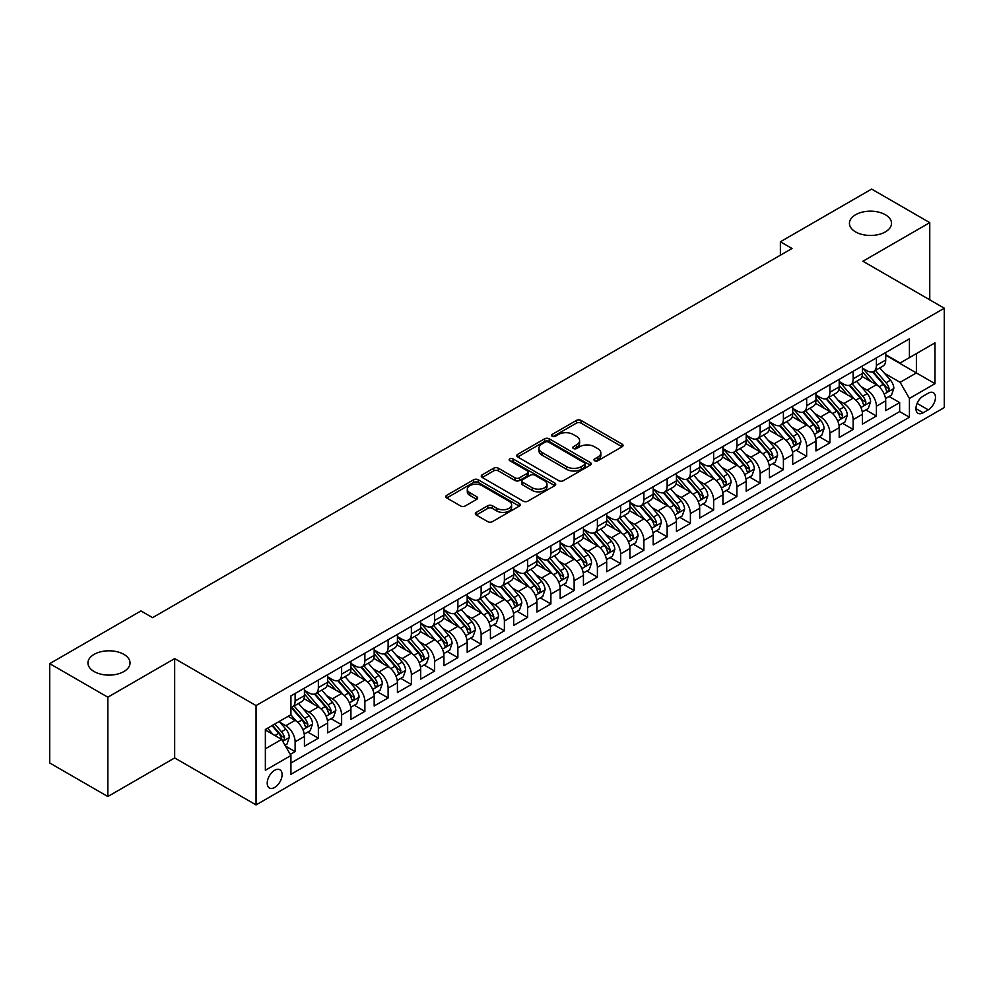 <?xml version="1.0" encoding="UTF-8"?>
<svg xmlns="http://www.w3.org/2000/svg" width="994" height="994" viewBox="0 0 994 994"><rect width="100%" height="100%" fill="white"/><g stroke="black" fill="none" stroke-linecap="round" stroke-linejoin="round"><path stroke-width="1.49" d="M594.66 460.756A2.261 1.305 0 0 0 597.854 460.756L622.107 446.753A3.231 1.864 0 0 0 623.052 445.436A3.231 1.864 0 0 0 622.107 444.119L581.03 420.4A3.231 1.864 0 0 0 576.458 420.4L552.217 434.403A2.261 1.305 0 0 0 551.546 435.335A2.261 1.305 0 0 0 552.217 436.254A2.261 1.305 0 0 0 555.41 436.254L558.541 434.44A10.325 5.964 0 0 1 573.153 434.44L576.582 436.416A10.325 5.964 0 0 1 579.601 440.628A10.325 5.964 0 0 1 576.582 444.852L573.439 446.666A2.261 1.305 0 0 0 572.78 447.586A2.261 1.305 0 0 0 573.439 448.505A2.261 1.305 0 0 0 576.632 448.505L579.775 446.691A10.325 5.964 0 0 1 594.375 446.691L597.804 448.667A10.325 5.964 0 0 1 600.823 452.891A10.325 5.964 0 0 1 597.804 457.103L594.66 458.917A2.261 1.305 0 0 0 594.002 459.837A2.261 1.305 0 0 0 594.66 460.756L594.66 458.917M123.877 654.363A21.048 12.152 0 0 0 100.941 651.729A21.048 12.152 0 0 0 87.944 662.961A21.048 12.152 0 0 0 94.107 671.546A21.048 12.152 0 0 0 117.043 674.18A21.048 12.152 0 0 0 130.04 662.961A21.048 12.152 0 0 0 123.877 654.363M885.356 214.729A21.048 12.152 0 0 0 862.419 212.095A21.048 12.152 0 0 0 849.435 223.315A21.048 12.152 0 0 0 855.598 231.913A21.048 12.152 0 0 0 878.534 234.534A21.048 12.152 0 0 0 891.519 223.315A21.048 12.152 0 0 0 885.356 214.729M274.655 787.459A10.524 6.076 120 0 0 281.538 778.19A10.524 6.076 120 0 0 279.923 769.766A10.524 6.076 120 0 0 274.655 770.288A10.524 6.076 120 0 0 267.784 779.557A10.524 6.076 120 0 0 269.399 787.981A10.524 6.076 120 0 0 274.655 787.459M476.275 512.382A3.231 1.864 0 0 0 475.318 513.699A3.231 1.864 0 0 0 476.275 515.016L487.793 521.664A3.231 1.864 0 0 0 492.365 521.664L519.29 506.12A3.231 1.864 0 0 0 520.235 504.803A3.231 1.864 0 0 0 519.29 503.486L478.213 479.767A3.231 1.864 0 0 0 473.641 479.767L446.716 495.31A3.231 1.864 0 0 0 445.772 496.627A3.231 1.864 0 0 0 446.716 497.957L460.632 505.983A3.231 1.864 0 0 0 465.204 505.983L476.722 499.336A3.231 1.864 0 0 0 477.667 498.019A3.231 1.864 0 0 0 476.722 496.702L469.827 492.713A8.635 4.982 0 0 1 467.292 489.185A8.635 4.982 0 0 1 472.622 484.587A8.635 4.982 0 0 1 482.028 485.668L509.077 501.274A8.635 4.982 0 0 1 511.612 504.803A8.635 4.982 0 0 1 506.281 509.413A8.635 4.982 0 0 1 496.863 508.332L492.365 505.722A3.231 1.864 0 0 0 487.793 505.722L476.275 512.382L476.275 515.016M174.671 658.587L107.824 697.192L49.7 663.632L49.7 762.97L107.824 796.529L174.671 757.937L256.054 804.916L256.054 705.578L174.671 658.587L174.671 757.937M929.763 299.828L929.763 222.644L862.916 261.236L944.3 308.227L256.054 705.578M929.763 222.644L871.639 189.084L780.377 241.778L780.377 255.197M49.7 663.632L140.962 610.937L152.591 617.647L792.007 248.488L780.377 241.778M558.777 480.686A3.231 1.864 0 0 0 563.337 480.686L590.274 465.142A3.231 1.864 0 0 0 591.219 463.825A3.231 1.864 0 0 0 590.274 462.508L549.185 438.789A3.231 1.864 0 0 0 544.625 438.789L517.688 454.333A3.231 1.864 0 0 0 516.743 455.65A3.231 1.864 0 0 0 517.688 456.967L558.777 480.686M510.717 461.253A2.261 1.305 0 0 1 513.016 461.564L513.016 458.88L554.776 482.997A3.231 1.864 0 0 1 555.721 484.314A3.231 1.864 0 0 1 554.776 485.631L527.851 501.175A3.231 1.864 0 0 1 523.279 501.175L482.202 477.455L482.202 474.821A3.231 1.864 0 0 0 481.258 476.138A3.231 1.864 0 0 0 482.202 477.455M482.202 474.821L493.732 468.174A3.231 1.864 0 0 1 498.292 468.174L514.954 477.791A3.231 1.864 0 0 0 519.514 477.791L527.168 473.38A3.231 1.864 0 0 0 528.112 472.063A3.231 1.864 0 0 0 527.168 470.746L509.823 460.731A2.261 1.305 0 0 1 509.152 459.8A2.261 1.305 0 0 1 510.556 458.594A2.261 1.305 0 0 1 513.016 458.88M290.298 754.409L295.119 751.626L285.464 746.047M279.985 722.34L285.825 725.719A13.158 7.592 60 0 1 295.119 741.822L304.425 736.455L304.425 746.258L318.366 738.194L307.792 732.093M303.232 708.921L309.072 712.288A13.158 7.592 60 0 1 318.366 728.403L327.672 723.023L327.672 732.826L341.625 724.775L331.039 718.662M326.479 695.489L332.319 698.869A13.158 7.592 60 0 1 341.625 714.972L350.919 709.604L350.919 719.407L364.873 711.356L354.299 705.243M349.739 682.07L355.579 685.438A13.158 7.592 60 0 1 364.873 701.553L374.179 696.185L374.179 705.976L388.12 697.925L377.546 691.812M372.986 668.651L378.826 672.019A13.158 7.592 60 0 1 388.12 688.121L397.426 682.754L397.426 692.557L411.379 684.506L400.793 678.393M396.233 655.22L402.073 658.587A13.158 7.592 60 0 1 411.379 674.702L420.673 669.335L420.673 679.138L434.626 671.074L424.053 664.974M419.493 641.801L425.333 645.168A13.158 7.592 60 0 1 434.626 661.283L443.933 655.903L443.933 665.707L457.874 657.655L447.3 651.542M442.74 628.37L448.58 631.749A13.158 7.592 60 0 1 457.874 647.852L467.18 642.484L467.18 652.288L481.133 644.224L470.547 638.123M465.987 614.951L471.827 618.318A13.158 7.592 60 0 1 481.133 634.433L490.427 629.065L490.427 638.856L504.38 630.805L493.807 624.692M489.247 601.532L495.087 604.899A13.158 7.592 60 0 1 504.38 621.001L513.687 615.634L513.687 625.437L527.628 617.386L517.054 611.273M512.494 588.1L518.334 591.467A13.158 7.592 60 0 1 527.628 607.582L536.934 602.215L536.934 612.006L550.887 603.954L540.301 597.854M535.741 574.681L541.581 578.048A13.158 7.592 60 0 1 550.887 594.151L560.181 588.783L560.181 598.587L574.134 590.535L563.561 584.422M559.001 561.25L564.841 564.629A13.158 7.592 60 0 1 574.134 580.732L583.441 575.364L583.441 585.168L597.394 577.104L586.808 571.003M582.248 547.831L588.088 551.198A13.158 7.592 60 0 1 597.394 567.313L606.688 561.945L606.688 571.736L620.641 563.685L610.055 557.572M605.495 534.399L611.335 537.779A13.158 7.592 60 0 1 620.641 553.882L629.935 548.514L629.935 558.317L643.888 550.266L633.315 544.153M628.755 520.98L634.594 524.347A13.158 7.592 60 0 1 643.888 540.463L653.195 535.095L653.195 544.886L667.148 536.835L656.562 530.734M652.002 507.561L657.842 510.928A13.158 7.592 60 0 1 667.148 527.031L676.442 521.664L676.442 531.467L690.395 523.416L679.809 517.302M675.261 494.13L681.089 497.509A13.158 7.592 60 0 1 690.395 513.612L699.689 508.245L699.689 518.048L713.642 509.984L703.069 503.883M698.509 480.711L704.348 484.078A13.158 7.592 60 0 1 713.642 500.193L722.949 494.813L722.949 504.617L736.902 496.565L726.316 490.452M721.756 467.279L727.596 470.659A13.158 7.592 60 0 1 736.902 486.762L746.196 481.394L746.196 491.198L760.149 483.146L749.563 477.033M745.015 453.86L750.843 457.228A13.158 7.592 60 0 1 760.149 473.343L769.443 467.975L769.443 477.766L783.396 469.715L772.823 463.614M768.263 440.441L774.102 443.809A13.158 7.592 60 0 1 783.396 459.911L792.703 454.544L792.703 464.347L806.656 456.296L796.07 450.183M791.51 427.01L797.35 430.377A13.158 7.592 60 0 1 806.656 446.492L815.95 441.125L815.95 450.928L829.903 442.864L819.329 436.764M814.769 413.591L820.597 416.958A13.158 7.592 60 0 1 829.903 433.073L839.209 427.693L839.209 437.497L853.15 429.445L842.577 423.332M838.017 400.16L843.856 403.539A13.158 7.592 60 0 1 853.15 419.642L862.457 414.274L862.457 424.078L876.41 416.014L876.41 406.223A13.158 7.592 -120 0 0 867.103 390.108L861.264 386.741M865.824 409.913L876.41 416.014M304.425 736.455A13.158 7.592 -120 0 0 295.119 720.339L288.148 716.314M327.672 723.023A13.158 7.592 -120 0 0 318.366 706.92L303.99 698.62M350.919 709.604A13.158 7.592 -120 0 0 341.625 693.501L327.237 685.189M374.179 696.185A13.158 7.592 -120 0 0 364.873 680.07L350.497 671.77M397.426 682.754A13.158 7.592 -120 0 0 388.12 666.651L373.744 658.351M420.673 669.335A13.158 7.592 -120 0 0 411.379 653.22L396.991 644.92M443.933 655.903A13.158 7.592 -120 0 0 434.626 639.801L420.251 631.501M467.18 642.484A13.158 7.592 -120 0 0 457.874 626.369L443.498 618.069M490.427 629.065A13.158 7.592 -120 0 0 481.133 612.95L466.758 604.65M513.687 615.634A13.158 7.592 -120 0 0 504.38 599.531L490.005 591.219M536.934 602.215A13.158 7.592 -120 0 0 527.628 586.1L513.252 577.8M560.181 588.783A13.158 7.592 -120 0 0 550.887 572.681L536.511 564.381M583.441 575.364A13.158 7.592 -120 0 0 574.134 559.249L559.759 550.949M606.688 561.945A13.158 7.592 -120 0 0 597.394 545.83L583.006 537.53M629.935 548.514A13.158 7.592 -120 0 0 620.641 532.411L606.265 524.099M653.195 535.095A13.158 7.592 -120 0 0 643.888 518.98L629.513 510.68M676.442 521.664A13.158 7.592 -120 0 0 667.148 505.561L652.76 497.261M699.689 508.245A13.158 7.592 -120 0 0 690.395 492.129L676.019 483.829M722.949 494.813A13.158 7.592 -120 0 0 713.642 478.71L699.267 470.411M746.196 481.394A13.158 7.592 -120 0 0 736.902 465.291L722.514 456.979M769.443 467.975A13.158 7.592 -120 0 0 760.149 451.86L745.773 443.56M792.703 454.544A13.158 7.592 -120 0 0 783.396 438.441L769.021 430.141M815.95 441.125A13.158 7.592 -120 0 0 806.656 425.01L792.268 416.71M839.209 427.693A13.158 7.592 -120 0 0 829.903 411.591L815.527 403.291M862.457 414.274A13.158 7.592 -120 0 0 853.15 398.159L838.774 389.859M928.259 393.202L923.14 396.146A10.188 5.889 120 0 0 916.48 405.13A10.188 5.889 120 0 0 918.046 413.305A10.188 5.889 120 0 0 923.14 412.796L928.259 409.839A10.188 5.889 120 0 0 934.919 400.868A10.188 5.889 120 0 0 933.354 392.692A10.188 5.889 120 0 0 928.259 393.202M256.054 804.916L944.3 407.565L944.3 308.227M265.361 748.805L281.637 739.412L290.931 755.515L290.931 774.314L909.423 417.231L909.423 398.432L900.117 382.33L884.523 373.322M290.931 755.515L265.361 770.275L265.361 729.472L290.931 714.711L290.931 695.912L909.423 338.83L909.423 357.629L934.994 342.855L934.994 383.672L909.423 398.432M304.425 690.271L309.072 692.955A13.158 7.592 60 0 0 315.645 693.613L324.951 688.246A13.158 7.592 -120 0 0 327.672 682.219L327.672 674.702M327.672 676.852L332.319 679.536A13.158 7.592 60 0 0 338.892 680.182L348.198 674.814A13.158 7.592 -120 0 0 350.919 668.8L350.919 661.271M350.919 663.42L355.579 666.104A13.158 7.592 60 0 0 362.151 666.763L371.445 661.395A13.158 7.592 -120 0 0 374.179 655.369L374.179 647.852M374.179 650.001L378.826 652.685A13.158 7.592 60 0 0 385.399 653.331L394.705 647.964A13.158 7.592 -120 0 0 397.426 641.95L397.426 634.433M397.426 636.582L402.073 639.266A13.158 7.592 60 0 0 408.658 639.912L417.952 634.545A13.158 7.592 -120 0 0 420.673 628.519L420.673 621.001M420.673 623.151L425.333 625.835A13.158 7.592 60 0 0 431.905 626.493L441.199 621.113A13.158 7.592 -120 0 0 443.933 615.1L443.933 607.582M443.933 609.732L448.58 612.416A13.158 7.592 60 0 0 455.153 613.062L464.459 607.694A13.158 7.592 -120 0 0 467.18 601.668L467.18 594.151M467.18 596.301L471.827 598.984A13.158 7.592 60 0 0 478.412 599.643L487.706 594.275A13.158 7.592 -120 0 0 490.427 588.249L490.427 580.732M490.427 582.882L495.087 585.565A13.158 7.592 60 0 0 501.659 586.212L510.953 580.844A13.158 7.592 -120 0 0 513.687 574.83L513.687 567.313M513.687 569.463L518.334 572.146A13.158 7.592 60 0 0 524.907 572.793L534.213 567.425A13.158 7.592 -120 0 0 536.934 561.399L536.934 553.882M536.934 556.031L541.581 558.715A13.158 7.592 60 0 0 548.166 559.373L557.46 553.993A13.158 7.592 -120 0 0 560.181 547.98L560.181 540.463M560.181 542.612L564.841 545.296A13.158 7.592 60 0 0 571.413 545.942L580.707 540.574A13.158 7.592 -120 0 0 583.441 534.548L583.441 527.031M583.441 529.181L588.088 531.865A13.158 7.592 60 0 0 594.66 532.523L603.967 527.155A13.158 7.592 -120 0 0 606.688 521.129L606.688 513.612M606.688 515.762L611.335 518.446A13.158 7.592 60 0 0 617.92 519.092L627.214 513.724A13.158 7.592 -120 0 0 629.935 507.71L629.935 500.193M629.935 502.33L634.594 505.027A13.158 7.592 60 0 0 641.167 505.673L650.474 500.305A13.158 7.592 -120 0 0 653.195 494.279L653.195 486.762M653.195 488.911L657.842 491.595A13.158 7.592 60 0 0 664.414 492.254L673.721 486.874A13.158 7.592 -120 0 0 676.442 480.86L676.442 473.343M676.442 475.492L681.089 478.176A13.158 7.592 60 0 0 687.674 478.822L696.968 473.455A13.158 7.592 -120 0 0 699.689 467.428L699.689 459.911M699.689 462.061L704.348 464.745A13.158 7.592 60 0 0 710.921 465.403L720.228 460.036A13.158 7.592 -120 0 0 722.949 454.009L722.949 446.492M722.949 448.642L727.596 451.326A13.158 7.592 60 0 0 734.168 451.972L743.475 446.604A13.158 7.592 -120 0 0 746.196 440.591L746.196 433.061M746.196 435.21L750.843 437.894A13.158 7.592 60 0 0 757.428 438.553L766.722 433.185A13.158 7.592 -120 0 0 769.443 427.159L769.443 419.642M769.443 421.791L774.102 424.475A13.158 7.592 60 0 0 780.675 425.121L789.981 419.754A13.158 7.592 -120 0 0 792.703 413.74L792.703 406.223M792.703 408.372L797.35 411.056A13.158 7.592 60 0 0 803.922 411.702L813.229 406.335A13.158 7.592 -120 0 0 815.95 400.309L815.95 392.792M815.95 394.941L820.597 397.625A13.158 7.592 60 0 0 827.182 398.283L836.476 392.916A13.158 7.592 -120 0 0 839.209 386.89L839.209 379.373M839.209 381.522L843.856 384.206A13.158 7.592 60 0 0 850.429 384.852L859.735 379.484A13.158 7.592 -120 0 0 862.457 373.458L862.457 365.941M290.931 763.032L899.657 411.591L899.657 402.595L885.704 410.646L885.704 400.855A13.158 7.592 -120 0 0 876.41 384.74L862.022 376.44M862.457 368.091L867.103 370.774A13.158 7.592 -120 0 0 873.676 371.433A13.158 7.592 -120 0 0 876.41 365.407L876.41 357.89M873.676 371.433L882.983 366.065A13.158 7.592 -120 0 0 885.704 360.039L885.704 352.522M295.119 693.489L295.119 701.019A13.158 7.592 60 0 1 292.398 707.032A13.158 7.592 60 0 1 290.931 707.566M292.398 707.032L301.691 701.665A13.158 7.592 -120 0 0 304.425 695.638L304.425 688.121M318.366 680.07L318.366 687.587A13.158 7.592 60 0 1 315.645 693.613M341.625 666.651L341.625 674.168A13.158 7.592 60 0 1 338.892 680.182M364.873 653.22L364.873 660.737A13.158 7.592 60 0 1 362.151 666.763M388.12 639.801L388.12 647.318A13.158 7.592 60 0 1 385.399 653.331M411.379 626.369L411.379 633.886A13.158 7.592 60 0 1 408.658 639.912M434.626 612.95L434.626 620.467A13.158 7.592 60 0 1 431.905 626.493M457.874 599.531L457.874 607.048A13.158 7.592 60 0 1 455.153 613.062M481.133 586.1L481.133 593.617A13.158 7.592 60 0 1 478.412 599.643M504.38 572.681L504.38 580.198A13.158 7.592 60 0 1 501.659 586.212M527.628 559.249L527.628 566.766A13.158 7.592 60 0 1 524.907 572.793M550.887 545.83L550.887 553.347A13.158 7.592 60 0 1 548.166 559.373M574.134 532.411L574.134 539.928A13.158 7.592 60 0 1 571.413 545.942M597.394 518.98L597.394 526.497A13.158 7.592 60 0 1 594.66 532.523M620.641 505.561L620.641 513.078A13.158 7.592 60 0 1 617.92 519.092M643.888 492.129L643.888 499.647A13.158 7.592 60 0 1 641.167 505.673M667.148 478.71L667.148 486.228A13.158 7.592 60 0 1 664.414 492.254M690.395 465.279L690.395 472.809A13.158 7.592 60 0 1 687.674 478.822M713.642 451.86L713.642 459.377A13.158 7.592 60 0 1 710.921 465.403M736.902 438.441L736.902 445.958A13.158 7.592 60 0 1 734.168 451.972M760.149 425.01L760.149 432.527A13.158 7.592 60 0 1 757.428 438.553M783.396 411.591L783.396 419.108A13.158 7.592 60 0 1 780.675 425.121M806.656 398.159L806.656 405.676A13.158 7.592 60 0 1 803.922 411.702M829.903 384.74L829.903 392.257A13.158 7.592 60 0 1 827.182 398.283M853.15 371.321L853.15 378.838A13.158 7.592 60 0 1 850.429 384.852M853.15 419.642L853.15 429.445M829.903 433.073L829.903 442.864M806.656 446.492L806.656 456.296M783.396 459.911L783.396 469.715M760.149 473.343L760.149 483.146M736.902 486.762L736.902 496.565M713.642 500.193L713.642 509.984M690.395 513.612L690.395 523.416M667.148 527.031L667.148 536.835M643.888 540.463L643.888 550.266M620.641 553.882L620.641 563.685M597.394 567.313L597.394 577.104M574.134 580.732L574.134 590.535M550.887 594.151L550.887 603.954M527.628 607.582L527.628 617.386M504.38 621.001L504.38 630.805M481.133 634.433L481.133 644.224M457.874 647.852L457.874 657.655M434.626 661.283L434.626 671.074M411.379 674.702L411.379 684.506M388.12 688.121L388.12 697.925M364.873 701.553L364.873 711.356M341.625 714.972L341.625 724.775M318.366 728.403L318.366 738.194M295.119 741.822L295.119 751.626M281.637 739.412L265.361 730.006M900.117 382.33L916.393 372.924L916.393 353.591L934.994 342.855M885.704 355.206L934.994 383.672M885.704 354.672L900.117 362.996L909.423 357.629M107.824 697.192L107.824 796.529M889.083 396.482L899.657 402.595M899.657 411.591L909.423 417.231M595.568 461.079L597.804 459.787A10.325 5.964 0 0 0 600.823 455.575L600.823 452.891M579.601 440.628L579.601 443.312A10.325 5.964 0 0 1 576.582 447.536L574.346 448.828M622.07 446.778L581.03 423.096A3.231 1.864 0 0 0 576.458 423.096L553.111 436.565M590.225 465.167L549.185 441.473A3.231 1.864 0 0 0 544.625 441.473L517.737 456.991M584.559 464.745A2.261 1.305 0 0 0 585.23 463.825A2.261 1.305 0 0 0 584.559 462.906L548.502 442.082A2.261 1.305 0 0 0 545.308 442.082L542.003 443.995A10.325 5.964 0 0 0 538.972 448.207A10.325 5.964 0 0 0 542.003 452.432L566.642 466.658A10.325 5.964 0 0 0 581.254 466.658L584.559 464.745L584.559 467.428A2.261 1.305 0 0 0 585.23 466.509L585.23 463.825M538.972 448.207L538.972 450.891A10.325 5.964 0 0 0 542.003 455.115L542.003 452.432M584.559 467.428L581.254 469.342A10.325 5.964 0 0 1 566.642 469.342L542.003 455.115M482.252 477.48L493.732 470.858L493.732 468.174M528.112 472.063L528.112 474.747A3.231 1.864 0 0 1 527.168 476.064L519.514 480.475A3.231 1.864 0 0 1 514.954 480.475L498.292 470.858A3.231 1.864 0 0 0 493.732 470.858M513.016 461.564L554.739 485.656M532.237 487.768A8.635 4.982 0 0 0 541.655 488.849A8.635 4.982 0 0 0 546.986 484.252A8.635 4.982 0 0 0 544.451 480.723L534.921 475.219A3.231 1.864 0 0 0 530.361 475.219L522.72 479.63A3.231 1.864 0 0 0 521.763 480.947A3.231 1.864 0 0 0 522.72 482.276L532.237 487.768L532.237 490.452A8.635 4.982 0 0 0 541.655 491.533A8.635 4.982 0 0 0 546.986 486.936L546.986 484.252M521.763 480.947L521.763 483.643A3.231 1.864 0 0 0 522.72 484.96L522.72 482.276M532.237 490.452L522.72 484.96M511.612 504.803L511.612 507.487A8.635 4.982 0 0 1 506.281 512.096A8.635 4.982 0 0 1 496.863 511.015L492.365 508.406A3.231 1.864 0 0 0 487.793 508.406L476.312 515.041M467.292 489.185L467.292 491.868A8.635 4.982 0 0 0 469.827 495.397L469.827 492.713M476.685 499.361L469.827 495.397M519.253 506.145L478.213 482.45A3.231 1.864 0 0 0 473.641 482.45L446.753 497.982M885.505 398.544L891.519 395.078L893.842 388.368A8.71 5.032 -120 0 0 890.45 380.18L879.827 367.879M877.702 385.585L865.103 370.998A25.161 14.525 -120 0 0 862.457 368.24M870.794 381.497L863.736 373.334A20.886 12.052 -120 0 0 862.457 371.93M872.496 371.905L883.244 384.343A8.71 5.032 60 0 1 886.35 390.344C887.654 392.096 888.586 391.561 889.133 388.741A8.71 5.032 -120 0 0 886.027 382.74L875.403 370.439M873.13 371.706L884.672 385.063A4.436 2.56 60 0 1 885.791 386.803L889.133 388.741M886.35 390.344L886.983 391.375M862.258 411.976L868.271 408.497L870.595 401.787A8.71 5.032 -120 0 0 867.203 393.612L856.579 381.311M854.442 399.016L841.843 384.429A25.161 14.525 -120 0 0 839.209 381.659M847.534 394.916L840.489 386.765A20.886 12.052 -120 0 0 839.209 385.361M849.249 385.324L859.996 397.774A8.71 5.032 60 0 1 863.103 403.775C864.407 405.527 865.339 404.993 865.886 402.16A8.71 5.032 -120 0 0 862.78 396.159L852.156 383.858M849.882 385.125L861.425 398.495A4.436 2.56 60 0 1 862.543 400.234L865.886 402.16M863.103 403.775L863.736 404.806M839.011 425.395L845.012 421.928L847.335 415.219A8.71 5.032 -120 0 0 843.943 407.031L833.32 394.73M831.195 412.435L818.596 397.848A25.161 14.525 -120 0 0 815.95 395.09M824.287 408.348L817.242 400.184A20.886 12.052 -120 0 0 815.95 398.78M825.989 398.756L836.737 411.193A8.71 5.032 60 0 1 839.843 417.194C841.16 418.946 842.08 418.412 842.639 415.579A8.71 5.032 -120 0 0 839.532 409.578L828.909 397.277M826.623 398.544L838.166 411.914A4.436 2.56 60 0 1 839.296 413.653L842.639 415.579M839.843 417.194L840.477 418.226M815.751 438.814L821.765 435.347L824.088 428.638A8.71 5.032 -120 0 0 820.696 420.45L810.073 408.161M807.948 425.867L795.349 411.28A25.161 14.525 -120 0 0 792.703 408.509M801.04 421.767L793.982 413.616A20.886 12.052 -120 0 0 792.703 412.212M802.742 412.175L813.49 424.612A8.71 5.032 60 0 1 816.596 430.626C817.9 432.378 818.832 431.831 819.379 429.01A8.71 5.032 -120 0 0 816.273 423.009L805.649 410.708M803.376 411.976L814.918 425.345A4.436 2.56 60 0 1 816.037 427.072L819.379 429.01M816.596 430.626L817.23 431.657M792.504 452.245L798.517 448.779L800.841 442.057A8.71 5.032 -120 0 0 797.449 433.881L786.826 421.58M784.688 439.286L772.089 424.699A25.161 14.525 -120 0 0 769.443 421.941M777.78 435.198L770.735 427.035A20.886 12.052 -120 0 0 769.443 425.631M779.495 425.606L790.242 438.043A8.71 5.032 60 0 1 793.349 444.045C794.653 445.797 795.585 445.262 796.132 442.429A8.71 5.032 -120 0 0 793.026 436.428L782.402 424.127M780.128 425.395L791.671 438.764A4.436 2.56 60 0 1 792.79 440.504L796.132 442.429M793.349 444.045L793.982 445.076M769.257 465.664L775.258 462.198L777.581 455.488A8.71 5.032 -120 0 0 774.189 447.3L763.566 434.999M761.441 452.717L748.842 438.13A25.161 14.525 -120 0 0 746.196 435.36M754.533 448.617L747.488 440.454A20.886 12.052 -120 0 0 746.196 439.062M756.235 439.025L766.983 451.462A8.71 5.032 60 0 1 770.089 457.464C771.406 459.216 772.326 458.681 772.885 455.861A8.71 5.032 -120 0 0 769.778 449.86L759.155 437.559M756.869 438.826L768.412 452.183A4.436 2.56 60 0 1 769.53 453.923L772.885 455.861M770.089 457.464L770.723 458.495M745.997 479.096L752.011 475.617L754.334 468.907A8.71 5.032 -120 0 0 750.942 460.731L740.319 448.431M738.194 466.136L725.595 451.549A25.161 14.525 -120 0 0 722.949 448.779M731.273 462.048L724.228 453.885A20.886 12.052 -120 0 0 722.949 452.481M732.988 452.444L743.736 464.894A8.71 5.032 60 0 1 746.842 470.895C748.147 472.647 749.078 472.113 749.625 469.28A8.71 5.032 -120 0 0 746.519 463.279L735.895 450.978M733.622 452.245L745.165 465.614A4.436 2.56 60 0 1 746.283 467.354L749.625 469.28M746.842 470.895L747.476 471.926M722.75 492.515L728.764 489.048L731.087 482.338A8.71 5.032 -120 0 0 727.695 474.15L717.072 461.85M714.934 479.555L702.336 464.968A25.161 14.525 -120 0 0 699.689 462.21M708.026 475.467L700.981 467.304A20.886 12.052 -120 0 0 699.689 465.9M709.741 465.875L720.476 478.313A8.71 5.032 60 0 1 723.595 484.314C724.899 486.066 725.831 485.532 726.378 482.711A8.71 5.032 -120 0 0 723.272 476.698L712.648 464.397M710.375 465.664L721.917 479.033A4.436 2.56 60 0 1 723.036 480.773L726.378 482.711M723.595 484.314L724.228 485.345M699.503 505.934L705.504 502.467L707.827 495.757A8.71 5.032 -120 0 0 704.435 487.582L693.812 475.281M691.687 492.987L679.088 478.4A25.161 14.525 -120 0 0 676.442 475.629M684.779 488.886L677.734 480.736A20.886 12.052 -120 0 0 676.442 479.332M686.481 479.294L697.229 491.732A8.71 5.032 60 0 1 700.335 497.745C701.652 499.497 702.572 498.951 703.131 496.13A8.71 5.032 -120 0 0 700.024 490.129L689.401 477.828M687.115 479.096L698.658 492.465A4.436 2.56 60 0 1 699.776 494.192L703.131 496.13M700.335 497.745L700.969 498.777M676.243 519.365L682.257 515.898L684.58 509.176A8.71 5.032 -120 0 0 681.188 501.001L670.565 488.7M668.44 506.406L655.841 491.819A25.161 14.525 -120 0 0 653.195 489.06M661.519 502.318L654.474 494.155A20.886 12.052 -120 0 0 653.195 492.751M663.234 492.726L673.982 505.163A8.71 5.032 60 0 1 677.088 511.164C678.393 512.916 679.324 512.382 679.871 509.549A8.71 5.032 -120 0 0 676.765 503.548L666.142 491.247M663.868 492.515L675.411 505.884A4.436 2.56 60 0 1 676.529 507.623L679.871 509.549M677.088 511.164L677.722 512.196M652.996 532.784L659.01 529.317L661.333 522.608A8.71 5.032 -120 0 0 657.941 514.42L647.318 502.119M645.181 519.837L632.582 505.25A25.161 14.525 -120 0 0 629.935 502.479M638.272 515.737L631.227 507.586A20.886 12.052 -120 0 0 629.935 506.182M639.987 506.145L650.722 518.582A8.71 5.032 60 0 1 653.828 524.583C655.145 526.335 656.077 525.801 656.624 522.981A8.71 5.032 -120 0 0 653.518 516.979L642.894 504.679M640.608 505.946L652.163 519.315A4.436 2.56 60 0 1 653.282 521.042L656.624 522.981M653.828 524.583L654.462 525.627M629.749 546.215L635.75 542.749L638.073 536.027A8.71 5.032 -120 0 0 634.681 527.851L624.058 515.551M621.933 533.256L609.334 518.669A25.161 14.525 -120 0 0 606.688 515.898M615.025 529.168L607.98 521.005A20.886 12.052 -120 0 0 606.688 519.601M616.727 519.564L627.475 532.014A8.71 5.032 60 0 1 630.581 538.015C631.898 539.767 632.818 539.233 633.377 536.4A8.71 5.032 -120 0 0 630.271 530.398L619.647 518.098M617.361 519.365L628.904 532.734A4.436 2.56 60 0 1 630.022 534.474L633.377 536.4M630.581 538.015L631.215 539.046M606.489 559.634L612.503 556.168L614.826 549.458A8.71 5.032 -120 0 0 611.434 541.27L600.811 528.97M598.686 546.675L586.087 532.088A25.161 14.525 -120 0 0 583.441 529.33M591.765 542.587L584.721 534.424A20.886 12.052 -120 0 0 583.441 533.02M593.48 532.995L604.228 545.433A8.71 5.032 60 0 1 607.334 551.434C608.639 553.186 609.571 552.652 610.117 549.831A8.71 5.032 -120 0 0 607.011 543.817L596.388 531.529M594.114 532.784L605.657 546.153A4.436 2.56 60 0 1 606.775 547.893L610.117 549.831M607.334 551.434L607.968 552.465M583.242 573.066L589.256 569.587L591.579 562.877A8.71 5.032 -120 0 0 588.187 554.702L577.551 542.401M575.427 560.107L562.828 545.52A25.161 14.525 -120 0 0 560.181 542.749M568.518 556.006L561.473 547.856A20.886 12.052 -120 0 0 560.181 546.452M570.233 546.414L580.968 558.864A8.71 5.032 60 0 1 584.074 564.865C585.391 566.617 586.323 566.071 586.87 563.25A8.71 5.032 -120 0 0 583.764 557.249L573.14 544.948M570.854 546.215L582.409 559.585A4.436 2.56 60 0 1 583.528 561.324L586.87 563.25M584.074 564.865L584.708 565.897M559.995 586.485L565.996 583.018L568.319 576.296A8.71 5.032 -120 0 0 564.927 568.121L554.304 555.82M552.179 573.526L539.58 558.939A25.161 14.525 -120 0 0 536.934 556.18M545.271 569.438L538.226 561.275A20.886 12.052 -120 0 0 536.934 559.87M546.973 559.846L557.721 572.283A8.71 5.032 60 0 1 560.827 578.284C562.132 580.036 563.064 579.502 563.623 576.669A8.71 5.032 -120 0 0 560.517 570.668L549.893 558.367M547.607 559.634L559.15 573.004A4.436 2.56 60 0 1 560.268 574.743L563.623 576.669M560.827 578.284L561.461 579.316M536.735 599.904L542.749 596.437L545.072 589.728A8.71 5.032 -120 0 0 541.68 581.54L531.057 569.239M528.92 586.957L516.321 572.37A25.161 14.525 -120 0 0 513.687 569.599M522.012 582.857L514.967 574.706A20.886 12.052 -120 0 0 513.687 573.302M523.726 573.265L534.474 585.702A8.71 5.032 60 0 1 537.58 591.703C538.885 593.455 539.817 592.921 540.363 590.101A8.71 5.032 -120 0 0 537.257 584.099L526.634 571.798M524.36 573.066L535.903 586.435A4.436 2.56 60 0 1 537.021 588.162L540.363 590.101M537.58 591.703L538.214 592.747M513.488 613.335L519.502 609.869L521.825 603.147A8.71 5.032 -120 0 0 518.421 594.971L507.797 582.67M505.673 600.376L493.074 585.789A25.161 14.525 -120 0 0 490.427 583.018M498.764 596.288L491.719 588.125A20.886 12.052 -120 0 0 490.427 586.721M500.479 586.684L511.214 599.133A8.71 5.032 60 0 1 514.32 605.135C515.637 606.887 516.569 606.352 517.116 603.52A8.71 5.032 -120 0 0 514.01 597.518L503.386 585.217M501.1 586.485L512.655 599.854A4.436 2.56 60 0 1 513.774 601.594L517.116 603.52M514.32 605.135L514.954 606.166M490.241 626.754L496.242 623.288L498.566 616.578A8.71 5.032 -120 0 0 495.174 608.39L484.55 596.089M482.425 613.795L469.827 599.208A25.161 14.525 -120 0 0 467.18 596.45M475.517 609.707L468.472 601.544A20.886 12.052 -120 0 0 467.18 600.14M477.219 600.115L487.967 612.553A8.71 5.032 60 0 1 491.073 618.554C492.378 620.306 493.31 619.771 493.869 616.951A8.71 5.032 -120 0 0 490.763 610.95L480.139 598.649M477.853 599.916L489.396 613.273A4.436 2.56 60 0 1 490.514 615.013L493.869 616.951M491.073 618.554L491.707 619.585M466.981 640.186L472.995 636.707L475.318 629.997A8.71 5.032 -120 0 0 471.926 621.822L461.303 609.521M459.166 627.226L446.567 612.639A25.161 14.525 -120 0 0 443.933 609.869M452.258 623.126L445.213 614.975A20.886 12.052 -120 0 0 443.933 613.571M453.972 613.534L464.72 625.984A8.71 5.032 60 0 1 467.826 631.985C469.131 633.737 470.063 633.203 470.609 630.37A8.71 5.032 -120 0 0 467.503 624.369L456.88 612.068M454.606 613.335L466.149 626.705A4.436 2.56 60 0 1 467.267 628.444L470.609 630.37M467.826 631.985L468.46 633.016M443.734 653.605L449.735 650.138L452.071 643.429A8.71 5.032 -120 0 0 448.667 635.241L438.043 622.94M435.919 640.645L423.32 626.058A25.161 14.525 -120 0 0 420.673 623.3M429.01 636.558L421.965 628.394A20.886 12.052 -120 0 0 420.673 626.99M430.725 626.966L441.46 639.403A8.71 5.032 60 0 1 444.567 645.404C445.884 647.156 446.815 646.622 447.362 643.789A8.71 5.032 -120 0 0 444.256 637.788L433.632 625.487M431.346 626.754L442.902 640.124A4.436 2.56 60 0 1 444.02 641.863L447.362 643.789M444.567 645.404L445.2 646.435M420.487 667.024L426.488 663.557L428.812 656.848A8.71 5.032 -120 0 0 425.42 648.66L414.796 636.371M412.672 654.077L400.073 639.49A25.161 14.525 -120 0 0 397.426 636.719M405.763 649.977L398.718 641.826A20.886 12.052 -120 0 0 397.426 640.422M407.465 640.384L418.213 652.822A8.71 5.032 60 0 1 421.319 658.836C422.624 660.588 423.556 660.041 424.115 657.22A8.71 5.032 -120 0 0 421.009 651.219L410.385 638.918M408.099 640.186L419.642 653.555A4.436 2.56 60 0 1 420.76 655.282L424.115 657.22M421.319 658.836L421.953 659.867M397.227 680.455L403.241 676.989L405.564 670.267A8.71 5.032 -120 0 0 402.172 662.091L391.549 649.79M389.412 667.496L376.813 652.909A25.161 14.525 -120 0 0 374.179 650.151M382.504 663.408L375.459 655.245A20.886 12.052 -120 0 0 374.179 653.841M384.218 653.816L394.966 666.253A8.71 5.032 60 0 1 398.072 672.255C399.377 674.007 400.309 673.472 400.855 670.639A8.71 5.032 -120 0 0 397.749 664.638L387.126 652.337M384.852 653.605L396.395 666.974A4.436 2.56 60 0 1 397.513 668.714L400.855 670.639M398.072 672.255L398.706 673.286M373.98 693.874L379.981 690.408L382.317 683.698A8.71 5.032 -120 0 0 378.913 675.51L368.289 663.209M366.165 680.927L353.566 666.34A25.161 14.525 -120 0 0 350.919 663.57M359.256 676.827L352.211 668.664A20.886 12.052 -120 0 0 350.919 667.272M360.959 667.235L371.706 679.672A8.71 5.032 60 0 1 374.813 685.674C376.13 687.426 377.061 686.891 377.608 684.071A8.71 5.032 -120 0 0 374.502 678.07L363.879 665.769M361.592 667.036L373.148 680.393A4.436 2.56 60 0 1 374.266 682.132L377.608 684.071M374.813 685.674L375.446 686.705M350.733 707.306L356.734 703.827L359.058 697.117A8.71 5.032 -120 0 0 355.666 688.941L345.042 676.641M342.918 694.346L330.319 679.759A25.161 14.525 -120 0 0 327.672 676.989M336.009 690.258L328.952 682.095A20.886 12.052 -120 0 0 327.672 680.691M337.712 680.654L348.459 693.104A8.71 5.032 60 0 1 351.565 699.105C352.87 700.857 353.802 700.323 354.361 697.49A8.71 5.032 -120 0 0 351.255 691.489L340.619 679.188M338.345 680.455L349.888 693.824A4.436 2.56 60 0 1 351.006 695.564L354.361 697.49M351.565 699.105L352.199 700.136M327.473 720.725L333.487 717.258L335.81 710.548A8.71 5.032 -120 0 0 332.418 702.36L321.795 690.06M319.658 707.765L307.059 693.178A25.161 14.525 -120 0 0 304.425 690.42M312.75 703.677L305.705 695.514A20.886 12.052 -120 0 0 304.425 694.11M314.464 694.085L325.212 706.523A8.71 5.032 60 0 1 328.318 712.524C329.623 714.276 330.555 713.742 331.101 710.921A8.71 5.032 -120 0 0 327.995 704.908L317.372 692.607M315.098 693.874L326.641 707.243A4.436 2.56 60 0 1 327.759 708.983L331.101 710.921M328.318 712.524L328.952 713.555M304.226 734.144L310.227 730.677L312.551 723.967A8.71 5.032 -120 0 0 309.159 715.792L298.535 703.491M296.411 721.197L290.844 714.748M289.502 717.096L288.595 716.053M291.205 707.504L301.952 719.942A8.71 5.032 60 0 1 305.059 725.955C306.376 727.707 307.308 727.161 307.854 724.34A8.71 5.032 -120 0 0 304.748 718.339L294.125 706.038M291.838 707.306L303.394 720.675A4.436 2.56 60 0 1 304.512 722.402L307.854 724.34M305.059 725.955L305.692 726.987M285.005 745.251L286.98 744.108L289.304 737.386A8.71 5.032 -120 0 0 285.912 729.211L279.227 721.47M272.977 734.404L267.597 728.18M266.255 730.528L265.361 729.497M272.021 725.632L278.705 733.373A8.71 5.032 60 0 1 281.811 739.374C283.116 741.126 284.048 740.592 284.607 737.759A8.71 5.032 -120 0 0 281.488 731.758L274.804 724.017M272.555 725.322L280.134 734.094A4.436 2.56 60 0 1 281.252 735.833L284.607 737.759M281.811 739.374L282.445 740.406M285.825 725.719L295.119 720.339M309.072 712.288L318.366 706.92M332.319 698.869L341.625 693.501M355.579 685.438L364.873 680.07M378.826 672.019L388.12 666.651M402.073 658.587L411.379 653.22M425.333 645.168L434.626 639.801M448.58 631.749L457.874 626.369M471.827 618.318L481.133 612.95M495.087 604.899L504.38 599.531M518.334 591.467L527.628 586.1M541.581 578.048L550.887 572.681M564.841 564.629L574.134 559.249M588.088 551.198L597.394 545.83M611.335 537.779L620.641 532.411M634.594 524.347L643.888 518.98M657.842 510.928L667.148 505.561M681.089 497.509L690.395 492.129M704.348 484.078L713.642 478.71M727.596 470.659L736.902 465.291M750.843 457.228L760.149 451.86M774.102 443.809L783.396 438.441M797.35 430.377L806.656 425.01M820.597 416.958L829.903 411.591M843.856 403.539L853.15 398.159M867.103 390.108L876.41 384.74M876.41 365.407L885.704 360.039M295.119 701.019L304.425 695.638M318.366 687.587L327.672 682.219M341.625 674.168L350.919 668.8M364.873 660.737L374.179 655.369M388.12 647.318L397.426 641.95M411.379 633.886L420.673 628.519M434.626 620.467L443.933 615.1M457.874 607.048L467.18 601.668M481.133 593.617L490.427 588.249M504.38 580.198L513.687 574.83M527.628 566.766L536.934 561.399M550.887 553.347L560.181 547.98M574.134 539.928L583.441 534.548M597.394 526.497L606.688 521.129M620.641 513.078L629.935 507.71M643.888 499.647L653.195 494.279M667.148 486.228L676.442 480.86M690.395 472.809L699.689 467.428M713.642 459.377L722.949 454.009M736.902 445.958L746.196 440.591M760.149 432.527L769.443 427.159M783.396 419.108L792.703 413.74M806.656 405.676L815.95 400.309M829.903 392.257L839.209 386.89M853.15 378.838L862.457 373.458M876.41 406.223L885.704 400.855M917.102 403.402L928.259 409.839M915.934 408.633L923.14 412.796M597.804 459.787L597.804 457.103M573.439 448.505L573.439 446.666M576.582 447.536L576.582 444.852M552.217 436.254L552.217 434.403M576.458 423.096L576.458 420.4M581.03 423.096L581.03 420.4M622.107 446.753L622.107 444.119M517.688 456.967L517.688 454.333M544.625 441.473L544.625 438.789M549.185 441.473L549.185 438.789M590.274 465.142L590.274 462.508M566.642 469.342L566.642 466.658M581.254 469.342L581.254 466.658M498.292 470.858L498.292 468.174M514.954 480.475L514.954 477.791M519.514 480.475L519.514 477.791M527.168 476.064L527.168 473.38M554.776 485.631L554.776 482.997M487.793 508.406L487.793 505.722M492.365 508.406L492.365 505.722M496.863 511.015L496.863 508.332M476.722 499.336L476.722 496.702M446.716 497.957L446.716 495.31M473.641 482.45L473.641 479.767M478.213 482.45L478.213 479.767M519.29 506.12L519.29 503.486M884.188 394.084L893.792 388.53M865.103 370.998L866.296 370.315M886.027 382.74L890.45 380.18M879.081 386.741L883.244 384.343M860.928 407.503L870.533 401.961M841.843 384.429L843.049 383.734M862.78 396.159L867.203 393.612M855.834 400.172L859.996 397.774M837.681 420.922L847.286 415.38M818.596 397.848L819.789 397.165M839.532 409.578L843.943 407.031M832.587 413.591L836.737 411.193M814.421 434.353L824.026 428.812M795.349 411.28L796.542 410.584M816.273 423.009L820.696 420.45M809.327 427.022L813.49 424.612M791.174 447.772L800.779 442.231M772.089 424.699L773.295 424.003M793.026 436.428L797.449 433.881M786.08 440.441L790.242 438.043M767.927 461.204L777.532 455.65M748.842 438.13L750.035 437.435M769.778 449.86L774.189 447.3M762.833 453.86L766.983 451.462M744.668 474.623L754.272 469.081M725.595 451.549L726.788 450.854M746.519 463.279L750.942 460.731M739.573 467.292L743.736 464.894M721.42 488.042L731.025 482.5M702.336 464.968L703.541 464.285M723.272 476.698L727.695 474.15M716.326 480.711L720.476 478.313M698.173 501.473L707.778 495.931M679.088 478.4L680.281 477.704M700.024 490.129L704.435 487.582M693.079 494.142L697.229 491.732M674.914 514.892L684.518 509.35M655.841 491.819L657.034 491.135M676.765 503.548L681.188 501.001M669.819 507.561L673.982 505.163M651.666 528.323L661.271 522.769M632.582 505.25L633.787 504.554M653.518 516.979L657.941 514.42M646.572 520.98L650.722 518.582M628.419 541.742L638.024 536.201M609.334 518.669L610.527 517.973M630.271 530.398L634.681 527.851M623.325 534.412L627.475 532.014M605.16 555.174L614.764 549.62M586.087 532.088L587.28 531.405M607.011 543.817L611.434 541.27M600.065 547.831L604.228 545.433M581.912 568.593L591.517 563.051M562.828 545.52L564.033 544.824M583.764 557.249L588.187 554.702M576.818 561.262L580.968 558.864M558.665 582.012L568.27 576.47M539.58 558.939L540.773 558.255M560.517 570.668L564.927 568.121M553.571 574.681L557.721 572.283M535.406 595.443L545.01 589.889M516.321 572.37L517.526 571.674M537.257 584.099L541.68 581.54M530.311 588.1L534.474 585.702M512.159 608.862L521.763 603.321M493.074 585.789L494.279 585.093M514.01 597.518L518.421 594.971M507.064 601.532L511.214 599.133M488.911 622.294L498.516 616.74M469.827 599.208L471.019 598.525M490.763 610.95L495.174 608.39M483.817 614.951L487.967 612.553M465.652 635.713L475.256 630.171M446.567 612.639L447.772 611.944M467.503 624.369L471.926 621.822M460.557 628.382L464.72 625.984M442.405 649.132L452.009 643.59M423.32 626.058L424.513 625.375M444.256 637.788L448.667 635.241M437.31 641.801L441.46 639.403M419.157 662.563L428.762 657.022M400.073 639.49L401.265 638.794M421.009 651.219L425.42 648.66M414.051 655.232L418.213 652.822M395.898 675.982L405.502 670.441M376.813 652.909L378.018 652.213M397.749 664.638L402.172 662.091M390.804 668.651L394.966 666.253M372.651 689.414L382.255 683.86M353.566 666.34L354.759 665.645M374.502 678.07L378.913 675.51M367.556 682.07L371.706 679.672M349.403 702.833L359.008 697.291M330.319 679.759L331.511 679.064M351.255 691.489L355.666 688.941M344.297 695.502L348.459 693.104M326.144 716.252L335.748 710.71M307.059 693.178L308.264 692.495M327.995 704.908L332.418 702.36M321.05 708.921L325.212 706.523M302.897 729.683L312.501 724.141M304.748 718.339L309.159 715.792M297.802 722.352L301.952 719.942M282.743 741.325L289.254 737.56M281.488 731.758L285.912 729.211M274.94 735.548L278.705 733.373"/></g></svg>
